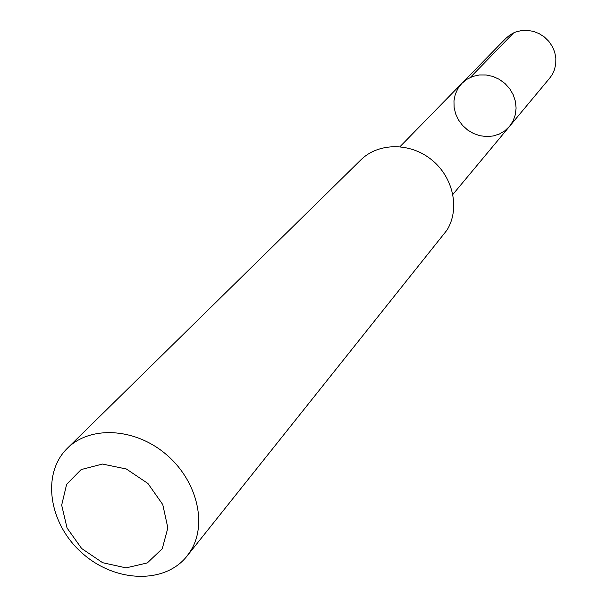 <?xml version="1.0" encoding="UTF-8"?>
<svg xmlns="http://www.w3.org/2000/svg" width="607" height="607" viewBox="0 0 607 607"><rect width="100%" height="100%" fill="white"/><g stroke="black" fill="none" stroke-linecap="round" stroke-linejoin="round"><path stroke-width="0.91" d="M457.89 88.554L461.889 83.349L466.958 79.251L472.891 76.406L479.409 74.957L486.199 74.972L492.945 76.459L499.311 79.342L504.986 83.5L509.698 88.721L513.226 94.76L515.396 101.308L516.102 108.069L515.328 114.7L513.105 120.892L509.546 126.355L504.91 130.771L499.364 134.033L493.165 135.991L486.602 136.56L479.97 135.725L473.574 133.525L467.694 130.057L462.602 125.482L458.528 120.011L455.652 113.888L454.104 107.386L453.968 100.792L455.25 94.419L457.89 88.554M549.76 78.053L551.907 75.071L554.434 69.782L555.769 64.016L555.853 58.022L554.677 52.065L552.287 46.413L548.789 41.306L544.335 36.974L539.122 33.62L533.378 31.374L527.369 30.35L521.352 30.578L515.586 32.05L510.335 34.698L505.821 38.4L461.889 83.349L466.958 79.251L472.891 76.406L479.409 74.957L486.199 74.972L492.945 76.459L499.311 79.342L504.986 83.5L509.698 88.721L513.226 94.76L515.396 101.308L516.102 108.069L515.328 114.7L513.105 120.892L509.546 126.355L549.76 78.053M186.956 556.164L446.889 230.235C460.114 209.203 453.512 177.494 431.843 159.967C410.332 142.25 378.358 142.44 360.839 159.914L67.377 448.262C41.291 473.574 48.689 523.325 81.657 552.643C114.199 582.439 164.451 584.7 186.956 556.164L190.977 550.359C207.746 522.953 196.41 479.12 165.104 453.52C133.995 427.654 89.889 425.712 67.377 448.262M162.259 548.728L167.851 527.893L162.759 504.561L147.926 483.476L126.339 468.991L102.462 464.052L81.148 469.575L66.641 484.287L61.671 505.145L67.058 528.022L81.649 548.5L102.629 562.697L126.006 567.871L147.281 562.947L162.259 548.728M470.319 77.438L513.689 32.846M452.898 194.399L509.546 126.355M399.998 146.674L461.889 83.349"/></g></svg>
